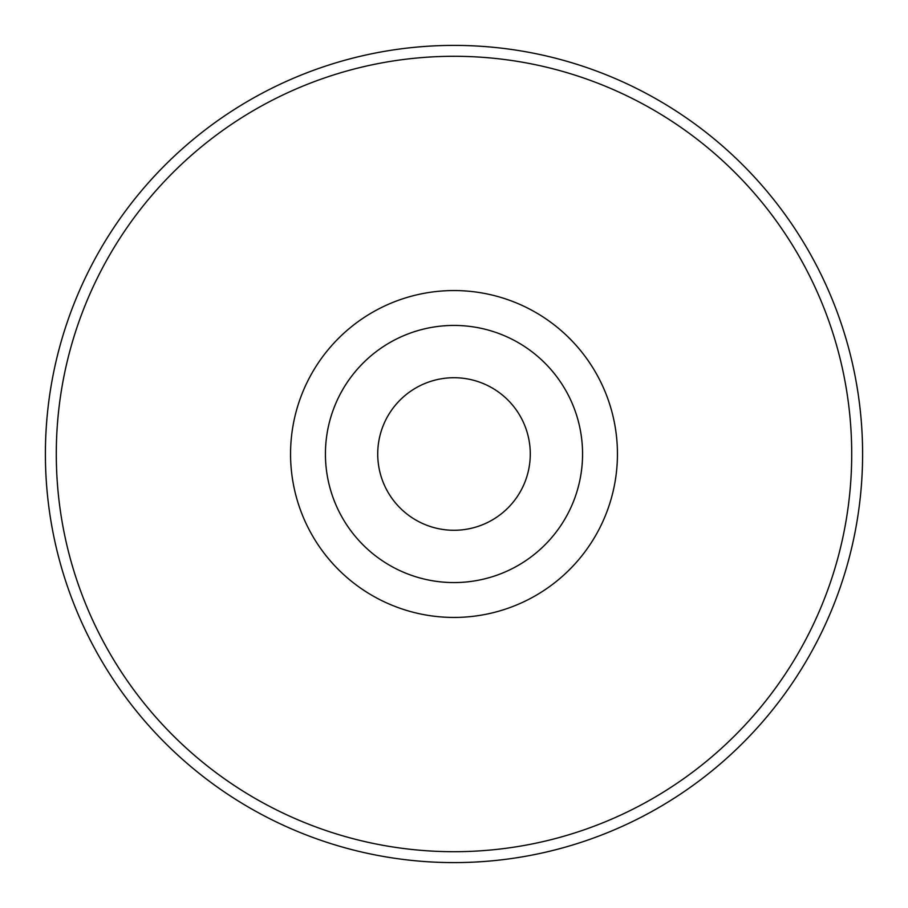 <?xml version="1.0" encoding="UTF-8"?>
<svg xmlns="http://www.w3.org/2000/svg" width="908" height="908" viewBox="0 0 908 908"><rect width="100%" height="100%" fill="white"/><g stroke="black" fill="none" stroke-linecap="round" stroke-linejoin="round"><path stroke-width="1.36" d="M862.6 454A408.6 408.6 0 0 1 454 862.6A408.6 408.6 0 0 1 45.4 454A408.6 408.6 0 0 1 454 45.4A408.6 408.6 0 0 1 862.6 454A408.6 408.6 0 0 1 454 862.6A408.6 408.6 0 0 1 45.4 454A408.6 408.6 0 0 1 454 45.4A408.6 408.6 0 0 1 862.6 454M377.728 454A76.272 76.272 0 0 0 492.136 520.057A76.272 76.272 0 0 0 492.136 387.943A76.272 76.272 0 0 0 377.728 454M325.427 454A128.573 128.573 0 0 0 518.286 565.344A128.573 128.573 0 0 0 518.286 342.656A128.573 128.573 0 0 0 325.427 454M454 617.44A163.44 163.44 0 0 1 312.454 372.28A163.44 163.44 0 0 1 595.546 372.28A163.44 163.44 0 0 1 454 617.44M454 851.704A397.704 397.704 0 0 1 109.573 255.148A397.704 397.704 0 0 1 798.427 255.148A397.704 397.704 0 0 1 454 851.704"/></g></svg>
